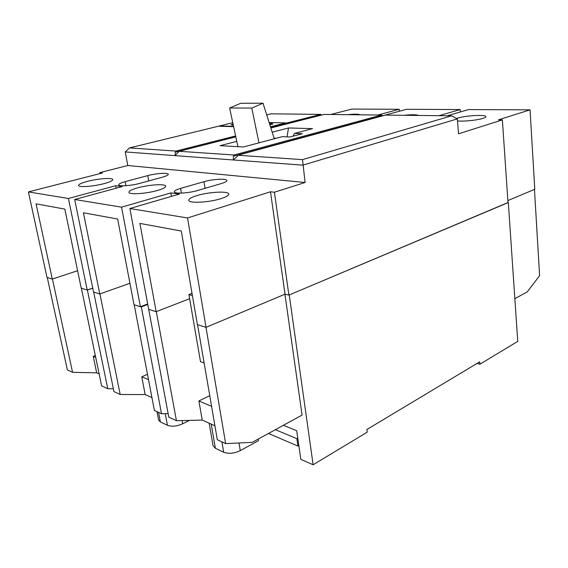 <?xml version="1.0" encoding="UTF-8"?>
<svg xmlns="http://www.w3.org/2000/svg" width="568" height="568" viewBox="0 0 568 568"><rect width="100%" height="100%" fill="white"/><g stroke="black" fill="none" stroke-linecap="round" stroke-linejoin="round"><path stroke-width="0.85" d="M192.389 295.545L188.903 294.586L200.504 361.688L204.139 363.016M188.903 294.586L192.019 293.393M457.474 120.892C463.019 121.644 477.12 120.274 482.928 118.392C484.93 117.761 485.931 117.193 485.924 116.674C486.322 114.438 465.938 115.489 457.9 118.059L456.573 118.506M87.387 181.384C81.586 182.939 78.647 184.302 78.576 185.473C78.448 187.575 93.777 186.467 104.306 183.571C109.922 182.03 112.741 180.702 112.755 179.587C112.762 177.5 97.888 178.572 87.387 181.384M137.534 187.873C131.826 189.492 128.95 190.962 128.922 192.268C128.751 194.852 146.253 193.773 157.499 190.45C162.995 188.839 165.728 187.419 165.707 186.176C165.721 183.599 148.766 184.65 137.534 187.873M197.018 195.562C191.508 197.245 188.754 198.821 188.761 200.284C188.519 203.514 208.91 202.542 220.959 198.658C226.206 196.982 228.805 195.463 228.748 194.086C228.776 190.848 209.059 191.814 197.018 195.562M235.805 136.874L179.133 151.287L175.093 155.639L125.265 151.933L127.772 165.508L99.805 172.651L102.488 172.949L28.4 191.92L68.416 198.473L115.709 185.722L122.248 186.574L74.699 199.496L121.552 207.164L170.869 192.914L179.467 194.029L129.873 208.527L148.695 309.34L156.179 311.69L189.62 298.704L156.328 311.633L176.435 420.689L168.788 417.125L148.674 309.226M74.699 199.496L93.521 292.009L99.783 293.976L83.411 212.759L117.647 219.049L134.034 304.732L140.395 306.727L147.694 303.965M99.783 293.976L129.923 283.262L99.925 293.926L120.189 394.497L113.927 391.579L93.677 292.058M47.279 277.489L67.365 369.903L72.569 372.324L52.433 279.016L77.603 270.709L52.299 279.065L36.061 203.834L64.844 209.109L81.217 288.146L87.223 290.028L92.726 288.111M28.4 191.92L46.981 277.397L52.299 279.065M507.856 200.582L534.779 189.279L530.065 109.851L468.486 109.581L447.307 115.773M156.179 311.69L139.898 223.409L181.306 231.034L197.387 324.626L206.042 327.346L285.022 294.174L288.892 295.104L507.991 202.535L502.375 119.905L498.406 119.841L530.065 109.851M381.611 115.048L234.051 155L233.412 156.207L382.285 115.758L381.611 115.048L324.122 114.416L270.858 127.963M179.133 151.287L234.051 155M287.017 136.874L288.516 127.963L312.428 128.645L294.508 133.409L302.346 133.686L290.007 136.987L282.197 136.675L243.409 146.977L220.057 145.671L236.764 141.354M288.516 127.963L272.193 132.188M294.508 133.409L293.102 136.164M233.412 156.207L233.37 159.977L237.175 156.463L237.814 155.249L302.517 159.622L451.652 115.815L457.311 118.911L302.836 165.146L175.093 155.639L175.334 152.181L235.791 136.81M270.837 127.899L321.431 115.041L320.75 114.381L270.581 127.09L285.754 122.901L269.14 122.532M235.606 135.951L175.945 151.074L175.334 152.181M320.75 114.381L271.057 113.827L266.719 114.878M232.781 122.723L129.433 147.928L175.945 151.074M125.265 151.933L129.433 147.928M221.279 183.571C225.042 182.427 226.909 181.398 226.88 180.482C226.959 178.316 212.631 179.097 203.962 181.696L180.596 188.413C176.399 189.648 174.305 190.784 174.298 191.814C174.142 194.036 188.775 193.234 197.699 190.493L221.279 183.571M162.391 177.188C166.317 176.08 168.277 175.114 168.27 174.277C168.327 172.523 155.888 173.346 147.758 175.604L125.201 181.661C120.885 182.853 118.712 183.911 118.677 184.834C118.563 186.631 131.251 185.786 139.607 183.414L162.391 177.188M129.873 208.527L187.539 217.956L270.496 191.778L274.415 192.218L305.101 182.484L127.772 165.508M418.481 115.453C416.635 114.573 411.892 114.516 404.267 115.297M359.991 114.807C358.727 113.99 354.567 113.941 347.517 114.672M457.311 118.911L458.532 133.807L502.375 119.905M439 115.68L460.201 109.546L406.468 109.312L382.441 115.844M377.961 115.006L399.205 109.276L351.911 109.07L330.761 114.487M187.539 217.956L206.042 327.346M121.552 207.164L140.395 306.727M68.416 198.473L87.223 290.028M99.805 172.651L99.989 173.588M115.709 185.722L116.184 188.221M170.869 192.914L171.465 196.372M270.496 191.778L285.022 294.174M274.415 192.218L288.892 295.104M302.517 159.622L305.101 182.484M460.201 109.546L460.399 111.946M399.205 109.276L399.403 111.229M237.814 155.249L385.502 115.091L451.652 115.815M274.081 138.138L276.304 138.244M219.454 126.252L233.625 126.664M219.404 125.94L233.554 126.344M270.482 126.763L285.754 122.901M233.221 124.782L231.29 124.903L233.015 123.831M232.248 124.797L231.247 124.584M233.292 125.102L232.298 125.116M269.665 124.193L272.889 123.994L269.843 124.754M272.889 123.994L269.743 124.435M269.495 123.668L272.264 123.306L270.595 124.065M272.264 123.306L269.594 123.973M274.124 138.287L275.572 138.436M274.28 138.777L263.027 103.213L240.754 103.277L229.628 107.991L237.9 146.672M263.027 103.213L251.794 108.076L229.628 107.991M251.794 108.076L258.951 142.852M274.216 138.571L274.614 138.478L274.252 138.414M298.846 445.539L297.944 446.058L268.444 433.476M209.159 423.195L213.064 445.71L215.379 448.266L223.693 452.249C228.67 454.038 234.186 453.505 240.257 450.644L258.461 440.654L258.213 439.071M289.02 295.048L508.325 202.528L517.746 341.389L479.882 364.223L476.971 363.456M189.506 420.391L182.64 423.799C176.804 426.327 171.735 426.831 167.439 425.311L160.353 421.925L158.586 420L156.995 411.637M197.557 324.683L217.31 439.717L225.645 443.601L252.22 442.351L302.077 415.073L284.93 294.217M514.849 298.676L527.239 291.895L539.6 275.693L534.467 189.407M225.645 443.601L205.978 327.324M176.435 420.689L202.244 420.1L214.917 425.773M140.537 306.677L141.326 306.919L161.511 413.738L154.389 410.423L134.197 304.782M120.189 394.497L145.174 394.554L151.933 397.579M161.511 413.738L168.135 413.632M87.358 289.985L107.785 388.725L101.601 385.842L81.373 288.196M72.569 372.324L96.681 372.842L99.137 373.943M107.785 388.725L113.352 388.76M87.529 290.035L92.747 288.21M141.326 306.919L147.786 304.469M289.268 295.111L313.117 464.787L367.233 432.156L366.907 429.493L479.69 361.83L479.882 364.223M283.389 425.297L296.702 430.729L300.841 459.363L313.117 464.787M96.681 372.842L93.244 356.335L95.317 355.497M93.244 356.335L95.701 357.371M145.174 394.554L141.751 376.825L147.481 374.305M141.751 376.825L148.511 379.68M202.244 420.1L198.878 400.958L209.755 395.697M198.878 400.958L211.58 406.319M297.944 446.058L296.872 438.666L275.373 429.685M297.774 438.155L296.872 438.666M205.041 188.342L203.962 181.696M181.391 193.106L180.596 188.413M148.717 180.929L147.758 175.604M125.954 185.715L125.201 181.661M240.257 450.644L238.993 442.969M223.693 452.249L221.925 441.868M215.379 448.266L211.197 424.111M182.64 423.799L182.051 420.561M167.439 425.311L165.252 413.681M160.353 421.925L158.536 412.354"/></g></svg>
